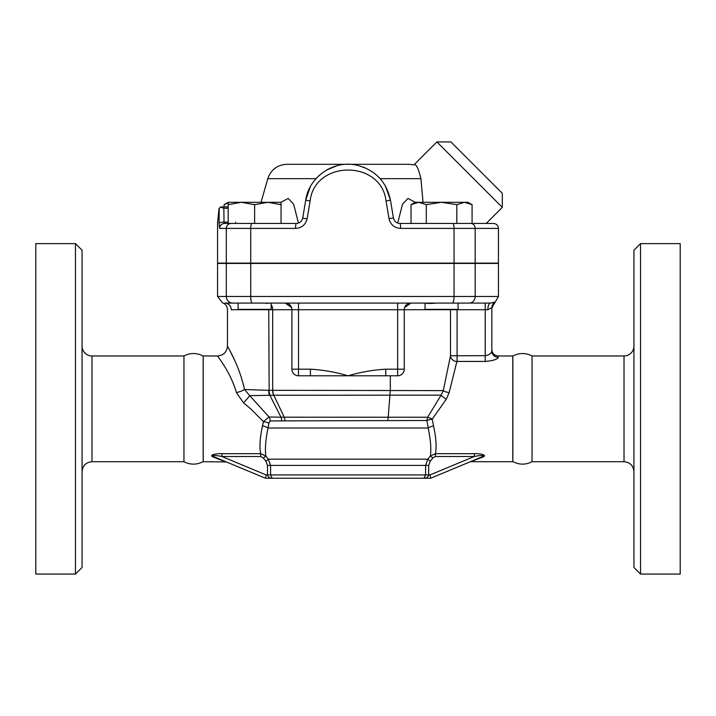 <?xml version="1.0" encoding="UTF-8"?>
<svg xmlns="http://www.w3.org/2000/svg" width="716" height="716" viewBox="0 0 716 716"><rect width="100%" height="100%" fill="white"/><g stroke="black" fill="none" stroke-linecap="round" stroke-linejoin="round"><path stroke-width="1.07" d="M183.958 355.968A19.824 19.824 0 0 1 203.165 356.076L203.165 461.605C196.784 464.935 190.384 464.97 183.958 461.713L183.958 355.968L91.979 355.968L91.979 461.713C85.956 462.303 82.653 465.606 82.063 471.629M75.457 243.61L82.063 250.215L82.063 567.466L75.457 574.071L75.457 243.61L35.8 243.61L35.8 574.071L75.457 574.071M82.063 346.052A9.917 9.917 0 0 0 91.979 355.968M624.021 461.713L532.042 461.713C525.616 464.97 519.216 464.935 512.835 461.605L512.835 356.076A19.824 19.824 0 0 1 532.042 355.968L624.021 355.968L624.021 461.713C630.044 462.303 633.347 465.606 633.937 471.629M532.042 461.713L532.042 355.968M640.543 243.61L633.937 250.215L633.937 567.466L640.543 574.071L640.543 243.61L680.2 243.61L680.2 574.071L640.543 574.071M633.937 346.052A9.917 9.917 0 0 1 624.021 355.968M491.838 307.719L491.838 351.046L491.838 307.934L498.443 296.487L454.06 296.487A6.605 1.763 90 0 1 452.297 303.092L238.097 303.092L271.14 303.092L271.14 309.375L238.097 309.375L238.097 303.092L224.878 303.092L490.514 303.092A6.605 2.64 90 0 0 487.865 309.706L491.838 307.719A6.605 6.605 180 0 1 494.971 302.098L490.505 303.092M266.2 303.423L268.894 303.172M254.619 303.092L224.878 303.092C221.727 302.859 221.727 302.859 224.878 303.092C221.727 302.859 221.727 302.859 224.878 303.092A6.605 6.346 -90 0 1 231.223 309.706A6.605 6.346 90 0 0 224.878 303.092M425.036 309.375L458.079 309.375L458.079 303.092L425.036 303.092L425.036 309.375M271.14 304.712A6.605 4.502 -90 0 1 272.689 309.706L291.904 309.706A6.605 6.605 0 0 0 285.299 303.092L291.537 307.513M228.18 202.843L224.09 204.66L224.09 206.924M281.057 204.66L267.838 202.306L281.057 202.306L281.057 223.455L254.619 223.455L254.619 204.66L241.399 202.306L267.838 202.306L254.619 204.66M241.399 202.306L228.18 204.66L228.18 202.306L241.399 202.306M411.029 204.66L415.119 202.306L418.663 202.306L411.029 204.66L411.029 223.455M472.086 204.66L464.451 202.306L467.995 202.306L472.086 204.66L472.086 223.455M441.557 202.306L426.288 204.66L418.663 202.306L464.451 202.306L456.817 204.66L441.557 202.306M254.619 223.455L228.18 223.455L228.18 204.66M426.288 223.455L426.288 204.66M251.942 223.455A4.958 1.217 90 0 0 250.725 228.404L295.574 228.404C301.758 227.983 305.607 224.761 307.119 218.747L310.126 200.99C314.664 159.838 381.395 159.641 386.04 200.99L389.048 218.747C390.551 224.743 394.4 227.965 400.602 228.404L498.443 228.404C498.157 225.397 496.501 223.741 493.485 223.455L399.949 223.455C396.449 223.195 394.274 221.36 393.424 217.933L390.462 200.176C386.371 181.488 375.086 169.808 356.586 165.145C333.763 159.847 308.918 176.941 305.714 200.176L302.743 217.933C301.892 221.369 299.718 223.204 296.227 223.455L258.44 223.455M456.817 223.455L456.817 204.66M425.59 303.092C427.273 303.566 430.889 303.566 436.429 303.092L425.036 303.092M291.904 369.188A6.605 6.605 0 0 0 298.518 375.793L298.518 369.188L291.904 369.188L291.904 309.706L298.518 309.706L298.518 303.092L252.345 303.092A6.605 1.62 -90 0 1 250.725 296.487L217.557 296.487L222.533 302.886M295.574 228.404A4.958 0.653 -90 0 1 296.227 223.455L281.057 223.455M307.119 218.747L302.689 218.228L305.714 200.176L310.207 186.992L305.732 200.068M228.18 223.455L224.547 223.455A4.958 4.94 90 0 0 219.615 228.404L250.725 228.404L250.725 263.103L498.443 263.103L498.443 228.404M224.547 223.455L224.036 222.121A4.958 0.976 179.2 0 0 219.087 223.097L219.615 228.404M228.18 222.121L224.036 222.148L223.831 208.258L220.43 206.987L219.203 208.58L219.087 223.097M399.949 223.455A4.958 0.653 -90 0 1 400.602 228.404C394.418 227.983 390.569 224.761 389.048 218.747L393.424 217.933M475.173 263.103L475.173 228.404A4.958 4.493 -90 0 0 470.68 223.455L459.672 223.455M316.293 178.365L316.776 177.845M385.87 186.822L390.462 200.176L385.468 186.097M285.147 223.455L296.227 223.455M219.078 222.121C217.055 222.658 217.055 222.658 219.078 222.121L219.203 208.544M228.18 206.924L220.868 206.924A1.656 1.656 0 0 0 220.537 206.96M235.618 222.121L235.618 223.455M379.346 177.792L380.294 178.83M363.066 166.998L364.954 167.75M319.399 175.277L318.79 175.832M326.782 169.952L336.833 165.799M396.225 222.309L397.129 222.819M330.38 168.117L327.293 169.665M219.141 221.826C217.243 222.014 217.243 222.014 219.141 221.826M436.885 141.929L502.31 207.354L502.31 193.338L450.901 141.929L436.885 141.929L413.955 164.85L409.31 164.295L348.522 164.295M423.04 202.306L420.901 178.66C418.395 168.233 416.077 163.624 413.955 164.85M397.72 223.061L402.544 204.132L408.013 198.413L415.217 202.306M217.557 296.487L217.557 263.434L498.443 263.434L498.443 296.487M298.447 223.061L293.623 204.132L288.163 198.413L280.958 202.306L288.163 198.413L293.623 204.132L298.447 223.052M347.663 164.295L286.865 164.295C277.325 164.859 270.97 169.647 267.802 178.66L316.025 178.66M220.698 206.924L219.06 208.419L217.566 222.506L217.557 263.103L250.725 263.103M404.263 369.188L385.763 369.188L385.763 375.793L397.657 375.793A6.605 6.605 0 0 0 404.263 369.188L404.263 309.706A6.605 6.605 0 0 1 410.877 303.092L404.63 307.531M231.223 309.706C226.22 309.231 226.22 309.231 231.223 309.706L272.689 309.706L272.689 390.318L269.144 390.363A9.917 5.692 89.8 0 0 269.896 395.259L441.145 395.142A6.408 0.967 -146.2 0 0 446.247 399.26L449.147 392.583L456.889 361.508A6.408 5.719 -169.7 0 1 450.498 355.771L443.285 390.614L272.689 390.318A9.917 6.748 -91.1 0 0 273.646 395.277M457.085 309.375L457.085 361.428L485.224 361.428C493.235 360.73 497.575 359.351 498.247 357.293A6.408 6.247 180 0 1 491.838 351.046C491.498 353.355 489.288 354.894 485.224 355.682L450.498 355.771L450.498 309.706A6.605 6.578 90 0 1 450.507 309.375M385.763 375.793L310.404 375.793L310.404 369.188L298.518 369.188L298.518 309.706L485.224 309.706L485.224 303.092M298.518 375.793L310.404 375.793M390.31 375.793L390.31 390.283M425.966 477.93L424.024 478.234M483.434 455.707L481.098 455.501M469.75 461.963L482.978 457.023A3.303 2.139 67.4 0 0 481.707 456.987L430.701 478.234L481.707 456.987C486.97 454.723 478.288 455.519 474.278 456.504L430.039 474.932L430.701 478.234L423.953 478.234C426.638 478.172 428.222 477.071 428.696 474.932L428.696 465.4L430.262 461.247L432.929 457.873L435.418 456.504L474.278 456.504L474.278 453.693L435.418 453.693L435.418 456.504M482.978 457.023C488.214 454.83 478.53 453.317 474.278 453.693M449.147 392.583A6.408 1.951 -171.9 0 1 443.285 390.614L441.145 395.142L427.613 417.24L426.924 420.489L428.204 428.016A6.408 2.032 167.4 0 1 433.565 425.939C436.116 437.646 436.724 446.9 435.418 453.693L430.352 456.002L432.929 457.873M265.913 461.247L267.48 465.4L267.48 474.932L266.128 474.932L265.475 478.234L214.469 456.987C209.215 454.723 217.852 455.51 221.897 456.504L260.66 456.504L263.309 457.954L265.913 461.247L268.33 459.171L427.837 459.171L425.59 465.4L425.59 474.932L423.953 478.234L272.223 478.234L270.576 474.932L270.576 465.4L268.33 459.171L265.878 456.083C264.857 449.281 265.573 439.928 268.026 428.016L428.204 428.016C430.656 439.919 431.372 449.254 430.352 456.002L427.837 459.171L430.262 461.247M430.039 474.932L267.48 474.932C267.954 477.089 269.538 478.19 272.223 478.234L423.953 478.234M498.247 357.293L498.247 355.968L512.772 355.968L512.772 461.713L471.021 461.713M433.565 425.939L432.213 419.146L446.247 399.26M390.31 390.31L388.188 417.222L427.613 417.24A6.408 1.101 -151.2 0 1 432.213 419.146L432.33 420.059M226.417 461.963L203.228 461.713L203.228 355.968L217.557 355.968C217.216 356.129 230.346 371.443 236.396 392.556L243.494 402.822L250.69 408.845L263.452 421.608L262.504 425.886C259.953 437.574 259.335 446.847 260.66 453.693L221.897 453.693C217.601 453.317 207.971 454.83 213.198 457.023L225.155 461.713M272.214 478.234L265.475 478.234L214.469 456.987A3.303 2.139 -67.4 0 0 213.198 457.023M266.128 474.932L221.897 456.504L221.897 453.693M260.66 456.504L260.66 453.693L265.878 456.083L263.309 457.954M270.353 477.975L269.288 477.536M268.912 423.201L270.156 420.927A6.605 5.37 88.4 0 0 269.073 417.007L263.452 421.608A6.605 1.575 9.6 0 1 268.912 423.201L268.026 428.016A6.605 2.085 12.6 0 0 262.504 425.886M236.396 392.556A9.917 2.98 167.2 0 0 244.523 389.504C239.037 364.435 227.16 346.249 227.473 346.061C226.874 352.066 223.562 355.378 217.557 355.968M229.845 350.518L234.499 360.014M243.494 402.822A9.917 0.779 133.4 0 0 249.714 395.662L244.523 389.504L268.751 390.354A9.917 5.567 -87.6 0 0 269.341 395.286L269.896 395.259L280.985 417.195L269.073 417.007L249.714 395.662L269.341 395.286M270.156 420.927L426.924 420.489A6.408 1.253 172.1 0 1 432.195 419.236M387.812 420.516L388.188 417.222L280.985 417.195A6.605 4.582 -91.7 0 1 281.674 420.569M272.885 390.318A9.917 6.73 90 0 0 273.789 395.277L284.288 417.222A6.605 4.359 -90 0 1 284.861 420.516M269.144 390.363L268.751 309.706A6.605 3.714 -90 0 0 268.742 309.375M267.48 465.4L428.696 465.4M231.187 223.455A4.958 4.878 90 0 0 226.31 228.404L226.31 263.103M310.126 200.99L305.714 200.176M386.04 200.99L390.462 200.176M454.06 263.103L454.06 228.404A4.958 1.325 -90 0 0 452.736 223.455M223.831 208.258L228.18 208.258M380.142 178.66L420.901 178.66M410.877 303.092A6.605 6.605 0 0 0 404.263 309.706M397.657 303.092L397.657 375.793M485.224 361.428L485.224 309.706L487.865 309.706M475.173 263.434L475.173 296.487A6.605 5.988 90 0 1 469.186 303.092M385.763 369.188C373.027 369.921 360.47 372.132 348.083 375.793C335.706 372.123 323.14 369.921 310.404 369.188M232.816 303.092A6.605 6.507 -90 0 1 226.31 296.487L226.31 263.434M454.06 263.434L454.06 296.487L250.725 296.487L250.725 263.434M183.958 461.713L91.979 461.713M228.18 202.306L224.09 204.66M502.31 207.354L486.218 223.455M267.802 178.66L261.027 202.306M222.515 302.886C225.325 303.656 226.981 305.786 227.464 309.285L227.464 346.061M498.247 355.968C494.353 355.584 492.214 353.453 491.838 349.551"/></g></svg>
